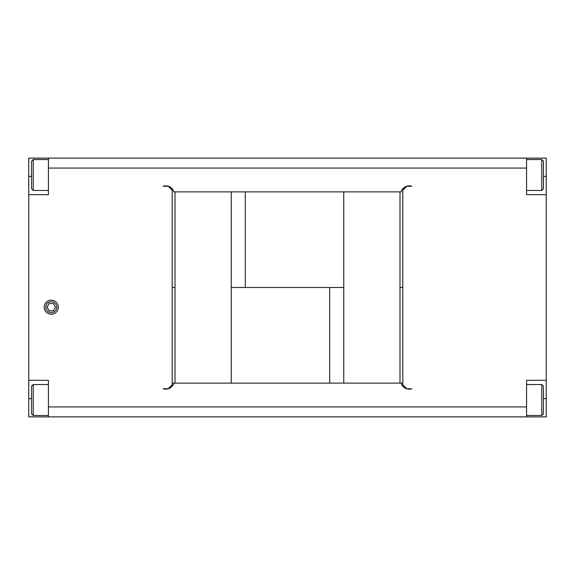 <?xml version="1.0" encoding="UTF-8"?>
<svg xmlns="http://www.w3.org/2000/svg" width="575" height="575" viewBox="0 0 575 575"><rect width="100%" height="100%" fill="white"/><g stroke="black" fill="none" stroke-linecap="round" stroke-linejoin="round"><path stroke-width="0.86" d="M33.249 159.534L31.56 161.216L31.56 188.78L33.249 190.469L33.249 159.534L48.437 159.534M31.56 167.972L31.56 175.001M33.249 384.531L31.56 386.22L31.56 413.784L33.249 415.466L33.249 384.531L48.437 384.531M31.56 392.969L31.56 399.999M48.437 380.312L48.437 416.875L28.75 416.875L28.75 380.312L48.437 380.312M48.437 168.065L48.437 194.688L28.75 194.688L28.75 158.125L48.437 158.125L48.437 168.065L526.563 168.065L526.563 194.688L546.25 194.688L546.25 158.125L526.563 158.125L526.563 168.065M343.749 191.877L343.749 383.122L173.873 383.122A8.438 8.438 0 0 1 163.185 388.75L168.209 388.75L172.191 384.776L172.191 190.224L168.209 186.25L163.185 186.25A8.438 8.438 0 0 1 173.873 191.877L399.999 191.877L399.999 383.122L401.127 383.122A8.438 8.438 0 0 0 411.815 388.75L406.791 388.75L402.809 384.776L402.809 190.224L406.791 186.25L411.815 186.25A8.438 8.438 0 0 0 401.127 191.877L399.999 191.877M28.75 194.688L28.75 380.312M543.44 175.001L543.44 182.031M543.44 399.999L543.44 407.028M526.563 384.531L541.751 384.531L543.44 386.22L543.44 413.784L541.751 415.466L526.563 415.466M526.563 159.534L541.751 159.534L543.44 161.216L543.44 188.78L541.751 190.469L526.563 190.469M526.563 406.935L526.563 416.875L546.25 416.875L546.25 380.312L526.563 380.312L526.563 406.935L48.437 406.935M546.25 194.688L546.25 380.312M173.873 383.122L172.191 383.122L173.873 383.122M402.809 383.122L401.127 383.122L402.809 383.122M51.247 300.157A7.029 7.029 0 0 1 57.342 310.701A7.029 7.029 0 0 1 45.159 310.701A7.029 7.029 0 0 1 51.247 300.157M526.563 158.125L48.437 158.125M526.563 416.875L48.437 416.875M51.247 301.702A5.484 5.484 0 0 1 55.998 309.932A5.484 5.484 0 0 1 46.503 309.932A5.484 5.484 0 0 1 51.247 301.702M53.36 303.528L49.141 303.528L47.028 307.187L49.141 310.845L53.36 310.845L55.473 307.187L53.36 303.528M175.001 287.5L172.191 287.5L175.001 287.5M245.309 287.5L343.749 287.5L231.251 287.5L245.309 287.5L245.309 191.877M399.999 287.5L402.809 287.5L399.999 287.5M175.001 383.122L175.001 191.877M231.251 383.122L231.251 191.877M343.749 383.122L399.999 383.122M31.56 398.597L28.75 398.597M31.56 176.403L28.75 176.403M541.751 384.531L541.751 415.466M541.751 159.534L541.751 190.469M543.44 398.597L546.25 398.597M543.44 176.403L546.25 176.403M329.691 287.5L329.691 383.122M48.437 415.466L33.249 415.466M48.437 190.469L33.249 190.469"/></g></svg>
